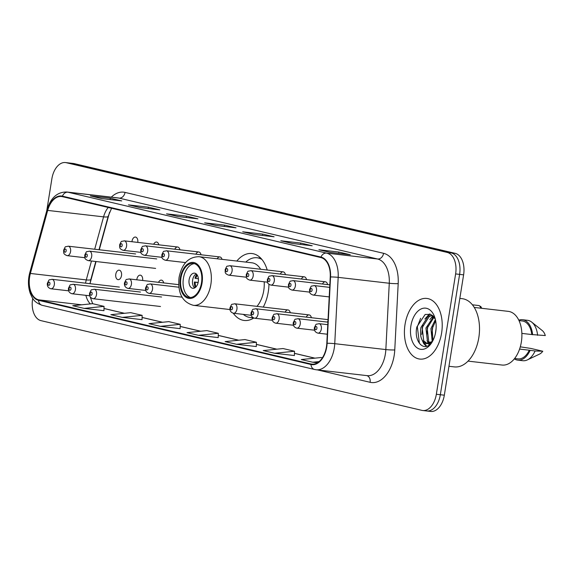 <?xml version="1.0" encoding="UTF-8"?>
<svg xmlns="http://www.w3.org/2000/svg" width="574" height="574" viewBox="0 0 574 574"><rect width="100%" height="100%" fill="white"/><g stroke="black" fill="none" stroke-linecap="round" stroke-linejoin="round"><path stroke-width="0.86" d="M263.272 307.09A33.694 20.65 -83.4 0 0 268.288 291.757A33.694 20.65 -83.4 0 0 268.962 284.324M267.204 270.017A33.694 20.65 -83.4 0 0 251.964 253.529A33.694 20.65 -83.4 0 0 236.804 261.055M327.632 284.596A4.771 2.92 -83.4 0 0 325.365 281.798A4.771 2.92 -83.4 0 0 322.516 284.001M306.53 279.624A4.771 2.92 -83.4 0 0 304.263 276.826A4.771 2.92 -83.4 0 0 301.415 279.036M285.429 274.652A4.771 2.92 -83.4 0 0 283.161 271.854A4.771 2.92 -83.4 0 0 280.313 274.063M222.03 259.355A4.771 2.92 -83.4 0 0 219.856 256.944A4.771 2.92 -83.4 0 0 217.187 258.795M201.022 254.77A4.771 2.92 -83.4 0 0 198.755 251.972A4.771 2.92 -83.4 0 0 195.906 254.182M179.92 249.798A4.771 2.92 -83.4 0 0 177.653 246.999A4.771 2.92 -83.4 0 0 174.805 249.209M158.819 244.833A4.771 2.92 -83.4 0 0 156.551 242.034A4.771 2.92 -83.4 0 0 153.703 244.237M137.767 242.4A4.771 2.92 -83.4 0 0 135.45 237.062A4.771 2.92 -83.4 0 0 132.042 241.123A4.771 2.92 -83.4 0 0 131.97 241.733M121.501 275.585A4.771 2.92 -83.4 0 0 119.191 270.175A4.771 2.92 -83.4 0 0 115.79 274.243A4.771 2.92 -83.4 0 0 118.1 279.653A4.771 2.92 -83.4 0 0 121.501 275.585M142.617 280.485A4.771 2.92 -83.4 0 0 140.293 275.147A4.771 2.92 -83.4 0 0 136.892 279.208A4.771 2.92 -83.4 0 0 136.82 279.818M163.669 282.917A4.771 2.92 -83.4 0 0 161.394 280.119A4.771 2.92 -83.4 0 0 158.546 282.322M327.962 321.081A4.771 2.92 -83.4 0 0 327.359 322.093M311.381 317.709A4.771 2.92 -83.4 0 0 309.106 314.911A4.771 2.92 -83.4 0 0 306.258 317.121M290.279 312.737A4.771 2.92 -83.4 0 0 288.005 309.946A4.771 2.92 -83.4 0 0 285.156 312.148M96.059 261.529L90.168 283.004A25.428 15.584 -83.4 0 0 89.989 283.685L90.879 279.387A11.444 2.203 15.3 0 1 86.279 279.911A20.348 12.47 -83.4 0 0 85.569 283.176M109.598 212.165L99.28 249.769M233.274 313.217A33.694 20.65 -83.4 0 0 244.237 320.471A33.694 20.65 -83.4 0 0 253.773 318.025M425.894 410.833A19.071 11.688 -83.4 0 0 426.719 410.977L430.715 411.443A19.071 11.688 -83.4 0 0 444.326 395.185L463.605 274.846A19.071 11.688 -83.4 0 0 455.189 253.349L74.29 163.626A19.071 11.688 -83.4 0 0 73.465 163.482L69.476 163.023A19.071 11.688 -83.4 0 1 70.301 163.167A19.071 11.688 -83.4 0 0 69.476 163.023L65.479 162.557A19.071 11.688 -83.4 0 0 51.868 178.815L46.745 210.802M32.718 298.358L32.596 299.154A19.071 11.688 -83.4 0 0 41.005 320.651L421.904 410.374A19.071 11.688 -83.4 0 0 422.729 410.518A19.071 11.688 -83.4 0 0 436.34 394.266L455.62 273.92L459.609 274.386A19.071 11.688 -83.4 0 0 451.193 252.89L70.301 163.167L451.193 252.89A19.071 11.688 -83.4 0 1 459.609 274.386L440.337 394.725L459.609 274.386L463.605 274.846M426.719 410.977A19.071 11.688 -83.4 0 0 440.337 394.725A19.071 11.688 -83.4 0 1 426.719 410.977L422.729 410.518M441.6 333.063A30.515 18.705 -83.4 0 0 426.819 298.437A30.515 18.705 -83.4 0 0 405.036 324.446A30.515 18.705 -83.4 0 0 419.816 359.073A30.515 18.705 -83.4 0 0 441.6 333.063A30.515 18.705 -83.4 0 0 426.819 298.437A30.515 18.705 -83.4 0 0 405.036 324.446A30.515 18.705 -83.4 0 0 419.816 359.073A30.515 18.705 -83.4 0 0 441.6 333.063M326.441 346.811A20.348 12.47 96.6 0 1 311.919 364.146A20.348 12.47 96.6 0 1 311.036 363.995L38.623 299.822A20.348 12.47 96.6 0 1 30.386 273.454L47.678 210.407A20.348 12.47 96.6 0 1 61.461 196.509A20.348 12.47 96.6 0 1 62.336 196.66L320.895 257.568A20.348 12.47 96.6 0 1 330.244 276.969L326.814 343.281A20.348 12.47 96.6 0 1 326.441 346.811M326.742 346.883A20.851 12.779 -83.4 0 0 327.123 343.266L330.552 276.948A20.851 12.779 -83.4 0 0 320.974 257.066L62.415 196.157A20.851 12.779 -83.4 0 0 47.391 210.249L30.099 273.296A20.851 12.779 -83.4 0 0 38.544 300.324L310.957 364.497A20.851 12.779 -83.4 0 0 326.742 346.883M103.951 310.685L84.191 308.403L104.038 306.373L103.951 310.685M142.043 319.661L122.276 317.379L142.13 315.348L142.043 319.661M180.136 328.629L160.368 326.348L180.214 324.317L180.136 328.629M274.637 353.268L294.484 351.238L283.061 348.547L263.215 350.578L274.637 353.268L294.405 355.528M236.545 344.292L256.399 342.262L244.969 339.571L225.123 341.602L236.545 344.292L256.313 346.553M198.461 335.324L218.307 333.293L206.877 330.602L187.031 332.633L198.461 335.324L218.22 337.584M455.62 273.92A19.071 11.688 -83.4 0 0 447.203 252.431L66.304 162.707A19.071 11.688 -83.4 0 0 65.479 162.557M128.44 204.875L148.401 207.178L159.83 209.876L139.869 207.566L128.44 204.875A5.087 4.011 103.3 0 1 128.806 204.94L140.049 207.587M90.355 195.906L110.316 198.209L121.738 200.9L101.777 198.597L90.355 195.906A5.087 4.011 103.3 0 1 90.714 195.971L101.964 198.618M242.709 231.796L262.67 234.099L274.099 236.789L254.138 234.486L242.709 231.796A5.087 4.011 103.3 0 1 243.075 231.86L254.318 234.508M280.801 240.764L300.762 243.067L312.191 245.765L292.231 243.455L280.801 240.764A5.087 4.011 103.3 0 1 281.167 240.829L292.41 243.476M318.893 249.74L338.854 252.043L350.276 254.734L330.315 252.431L318.893 249.74A5.087 4.011 103.3 0 1 319.252 249.805L330.502 252.452M166.532 213.851L186.493 216.154L197.922 218.845L177.962 216.542L166.532 213.851A5.087 4.011 103.3 0 1 166.898 213.915L178.141 216.563M204.624 222.82L224.585 225.123L236.007 227.821L216.046 225.51L204.624 222.82A5.087 4.011 103.3 0 1 204.983 222.884L216.233 225.532M142.13 315.348L130.7 312.658L110.854 314.688L122.276 317.379M104.038 306.373L92.608 303.682L72.762 305.712L84.191 308.403M322.387 357.81L321.146 357.516L301.3 359.546L312.73 362.237L317.487 362.79M180.214 324.317L168.792 321.627L148.946 323.657L160.368 326.348M224.585 225.123L224.369 226.472M186.493 216.154L186.277 217.503M338.854 252.043L338.638 253.392M300.762 243.067L300.546 244.416M262.67 234.099L262.454 235.448M110.316 198.209L110.1 199.558M148.401 207.178L148.185 208.527M218.307 333.293L218.22 337.605M256.399 342.262L256.313 346.574M294.484 351.238L294.405 355.55M312.73 362.237L319.137 361.584M435.401 333.487L436.104 328.378M432.2 341.401L430.923 328.601L435.393 319.546M432.947 340.547L432.172 328.744L435.666 320.844M429.323 343.266L427.443 341.214L425.937 328.019L433.621 316.561M430.026 342.965L428.692 341.358L427.185 328.163L434.08 317.128M432.452 341.48L426.037 343.496C421.359 341.48 419.666 336.127 420.943 327.445L428.046 316.288L432.33 315.327M427.286 343.647L423.698 340.777L422.191 327.589L429.295 316.432L432.48 315.449M430.5 343.905L429.912 343.639M430.823 343.582L430.457 343.324M426.037 343.496A14.372 8.811 -83.4 0 0 426.661 343.611A14.372 8.811 -83.4 0 0 432.868 340.698M431.756 342.513L430.622 343.216M448.961 366.277L454.314 366.894A34.332 21.044 -83.4 0 0 478.816 337.634A34.332 21.044 -83.4 0 0 462.185 298.681L459.831 298.408M468.047 361.118L502.063 365.042A27.021 16.56 -83.4 0 0 521.35 342.018A27.021 16.56 -83.4 0 0 508.263 311.359L474.246 307.434M435.738 331.679A20.729 12.707 -83.4 0 0 434.611 316.891A20.729 12.707 -83.4 0 0 421.782 308.676A20.729 12.707 -83.4 0 0 410.898 325.831A20.729 12.707 -83.4 0 0 416.459 347.363A20.729 12.707 -83.4 0 0 431.605 342.879A20.729 12.707 -83.4 0 0 435.738 331.679M435.271 319.051L430.809 314.401L425.169 314.452L416.911 326.836C413.689 340.181 422.586 351.439 429.933 344.429L431.985 342.212M521.866 333.401L531.775 334.542A19.071 11.688 -83.4 0 0 522.318 320.981L519.004 320.601M531.775 334.542L545.3 335.568A12.714 7.792 -83.4 0 0 542.229 330.531L531.739 322.143A20.348 12.47 -83.4 0 0 527.456 320.292L522.469 319.718A20.348 12.47 -83.4 0 0 518.796 320.163M537.601 335.316A20.348 12.47 -83.4 0 0 531.739 322.143M532.607 334.735A20.348 12.47 -83.4 0 0 522.469 319.718M514.627 358.492L517.949 358.879A19.071 11.688 -83.4 0 0 529.264 350.212L519.585 349.092M514.326 358.872A20.348 12.47 -83.4 0 0 517.798 360.142L522.792 360.716A20.348 12.47 -83.4 0 0 527.377 359.891L539.51 354.115A12.714 7.792 -83.4 0 0 542.789 351.238L530.9 348.44L520.295 346.839M527.377 359.891A20.348 12.47 -83.4 0 0 535.09 350.987L529.264 350.212M542.789 351.238L535.09 350.987M517.798 360.142A20.348 12.47 -83.4 0 0 530.096 350.405M420.649 344.73L419.393 343.152L417.327 326.778L420.62 318.312M426.697 346.23L423.354 341.81M421.754 334.506L422.837 325.207M426.941 317.013L429.991 314.093M429.632 344.68L429.151 343.948M428.85 343.424L428.34 342.391M426.747 335.087L427.831 325.781M431.928 317.587L433.234 316.138M431.734 335.661L432.818 326.355M426.31 346.323L423.763 343.654L422.077 339.987M424.868 319.008L429.467 313.949M429.266 344.952L428.649 344.07M428.333 343.546L427.063 340.561M429.861 319.582L432.889 315.8M201.488 282.853A17.163 10.519 -83.4 0 0 193.173 263.38A17.163 10.519 -83.4 0 0 180.925 278.01A17.163 10.519 -83.4 0 0 189.241 297.483A17.163 10.519 -83.4 0 0 201.488 282.853M194.407 263.645A17.163 10.519 -83.4 0 0 183.415 278.297A17.163 10.519 -83.4 0 0 190.503 297.511M243.354 314.387A30.07 18.433 -83.4 0 0 250.142 317.508L252.632 317.795A30.07 18.433 -83.4 0 0 253.378 317.86M250.142 317.508A30.07 18.433 -83.4 0 0 252.79 317.501M256.965 306.358A24.474 15.003 -83.4 0 0 263.76 290.573A24.474 15.003 -83.4 0 0 264.176 281.798M260.632 269.256A24.474 15.003 -83.4 0 0 251.9 262.799L199.006 256.693A24.474 15.003 96.6 0 1 210.859 284.46A24.474 15.003 96.6 0 1 193.388 305.325C182.267 302.233 177.495 292.941 179.066 277.45C181.901 263.753 188.545 256.836 199.006 256.693M261.959 259.505A30.07 18.433 -83.4 0 0 257.037 257.762A30.07 18.433 -83.4 0 0 245.758 262.088M260.89 258.293A30.07 18.433 -83.4 0 0 259.534 258.049L257.037 257.762M198.274 281.798A7.627 4.678 -83.4 0 0 194.579 273.145A7.627 4.678 -83.4 0 0 189.133 279.646A7.627 4.678 -83.4 0 0 192.828 288.299A7.627 4.678 -83.4 0 0 198.274 281.798M196.258 273.898A7.627 4.678 -83.4 0 0 192.627 280.047A7.627 4.678 -83.4 0 0 194.636 287.947M195.232 287.581A10.174 6.235 96.6 0 1 194.399 281.999L198.152 282.43M195.956 286.935A8.904 5.453 96.6 0 1 195.182 282.178L194.399 281.999M198.116 282.602L195.182 282.178M197.312 275.19A8.904 5.453 96.6 0 0 195.784 278.419L195.002 278.239A10.174 6.235 96.6 0 1 196.753 274.394M195.784 278.419L198.382 278.792M455.189 253.349L447.203 252.431M444.326 395.185L436.34 394.266M74.29 163.626L66.304 162.707M311.036 363.995L312.808 364.196M111.313 197.14A31.785 19.48 96.6 0 1 125.032 192.405L383.583 253.313A6.357 5.008 103.3 0 1 377.592 259.003L326.484 253.105A25.428 15.584 96.6 0 1 338.172 277.357L334.742 343.675A25.428 15.584 96.6 0 1 334.276 348.081A25.428 15.584 96.6 0 1 316.123 369.756L367.231 375.654A25.428 15.584 -83.4 0 0 385.376 353.979A25.428 15.584 -83.4 0 0 385.843 349.573L389.272 283.255A25.428 15.584 -83.4 0 0 377.592 259.003L119.033 198.102A25.428 15.584 -83.4 0 0 117.935 197.908L66.835 192.01A25.428 15.584 96.6 0 1 67.933 192.197L326.484 253.105A6.357 5.008 103.3 0 0 320.974 257.066M327.123 343.266A6.357 0.517 -177 0 1 334.742 343.675L385.843 349.573A6.357 0.517 3 0 0 394.761 349.939A31.785 19.48 96.6 0 1 370.115 382.306L317.522 369.914M62.415 196.157A6.357 5.008 -76.7 0 1 67.933 192.197L119.033 198.102A6.357 5.008 103.3 0 0 125.032 192.405M47.391 210.249A6.357 1.227 -164.7 0 1 47.054 209.675L29.762 272.722C27.868 279.954 28.026 286.821 30.235 293.328C32.453 298.143 33.507 302.182 42.153 305.311L314.574 369.484A6.357 5.008 -76.7 0 1 310.957 364.497M383.583 253.313A31.785 19.48 96.6 0 1 398.191 283.628A6.357 0.517 3 0 1 389.272 283.255L338.172 277.357A6.357 0.517 -177 0 0 330.552 276.948M30.099 273.296A6.357 1.227 -164.7 0 1 29.762 272.722M38.544 300.324A6.357 5.008 103.3 0 0 42.153 305.311M315.026 369.563A6.357 5.008 -76.7 0 1 314.574 369.484L316.123 369.756M398.191 283.628L394.761 349.939M370.115 382.306A6.357 5.008 103.3 0 0 366.829 375.604M108.228 207.472A20.348 12.47 -83.4 0 0 103.571 216.857L94.696 249.238M47.678 210.407L103.571 216.857A11.444 2.203 15.3 0 0 108.17 216.333L99.008 249.733M30.386 273.454L86.279 279.911L91.467 260.998M85.892 295.345A20.348 12.47 -83.4 0 0 90.355 303.911M38.623 299.822L81.709 304.801M103.994 308.511L124.35 313.304M142.087 317.479L162.442 322.279M180.171 326.455L200.534 331.248M218.263 335.424L238.619 340.224M256.356 344.4L276.711 349.193M294.44 353.369L314.803 358.169M180.351 277.873A18.117 11.107 -83.4 0 0 188.344 298.293A18.117 11.107 -83.4 0 0 202.062 282.989A18.117 11.107 -83.4 0 0 194.069 262.569A18.117 11.107 -83.4 0 0 180.351 277.873M252.129 317.738L253.077 318.068A30.487 18.684 -83.4 0 0 253.514 318.19M260.474 257.862A30.487 18.684 -83.4 0 0 260.022 257.884L260.467 257.855M327.776 324.676L319.015 323.664A4.771 2.92 96.6 0 1 321.325 329.074A4.771 2.92 96.6 0 1 317.924 333.135L327.28 334.219M316.927 328.335A1.593 0.976 -83.4 0 0 316.224 326.541A1.593 0.976 -83.4 0 0 315.018 327.883A1.593 0.976 -83.4 0 0 315.722 329.677A1.593 0.976 -83.4 0 0 316.927 328.335M327.905 322.15L297.913 318.692A4.771 2.92 96.6 0 1 300.224 324.102A4.771 2.92 96.6 0 1 296.823 328.163L314.552 330.208M295.825 323.363A1.593 0.976 -83.4 0 0 295.122 321.569A1.593 0.976 -83.4 0 0 293.917 322.918A1.593 0.976 -83.4 0 0 294.62 324.705A1.593 0.976 -83.4 0 0 295.825 323.363M328.034 319.632L276.812 313.72A4.771 2.92 96.6 0 1 279.122 319.13A4.771 2.92 96.6 0 1 275.721 323.191L293.45 325.243M274.724 318.391A1.593 0.976 -83.4 0 0 274.02 316.604A1.593 0.976 -83.4 0 0 272.815 317.946A1.593 0.976 -83.4 0 0 273.518 319.732A1.593 0.976 -83.4 0 0 274.724 318.391M309.106 314.911L255.71 308.747A4.771 2.92 96.6 0 1 258.02 314.157A4.771 2.92 96.6 0 1 254.619 318.226L272.349 320.27M253.622 313.426A1.593 0.976 -83.4 0 0 252.919 311.632A1.593 0.976 -83.4 0 0 251.713 312.974A1.593 0.976 -83.4 0 0 252.417 314.767A1.593 0.976 -83.4 0 0 253.622 313.426M288.005 309.946L234.608 303.775A4.771 2.92 96.6 0 1 236.918 309.185A4.771 2.92 96.6 0 1 233.518 313.253L251.247 315.298M232.52 308.453A1.593 0.976 -83.4 0 0 231.817 306.659A1.593 0.976 -83.4 0 0 230.612 308.001A1.593 0.976 -83.4 0 0 231.315 309.795A1.593 0.976 -83.4 0 0 232.52 308.453M178.858 287.201L150.201 283.893A4.771 2.92 96.6 0 1 152.512 289.303A4.771 2.92 96.6 0 1 149.111 293.371L182.015 297.167M148.114 288.571A1.593 0.976 -83.4 0 0 147.41 286.778A1.593 0.976 -83.4 0 0 146.205 288.119A1.593 0.976 -83.4 0 0 146.908 289.913A1.593 0.976 -83.4 0 0 148.114 288.571M178.65 284.647L129.1 278.928A4.771 2.92 96.6 0 1 131.41 284.338A4.771 2.92 96.6 0 1 128.009 288.399L145.739 290.444M127.012 283.599A1.593 0.976 -83.4 0 0 126.309 281.805A1.593 0.976 -83.4 0 0 125.103 283.147A1.593 0.976 -83.4 0 0 125.806 284.941A1.593 0.976 -83.4 0 0 127.012 283.599M161.581 297.016L94.208 289.239A4.771 2.92 96.6 0 1 96.518 294.649A4.771 2.92 96.6 0 1 93.11 298.717L160.483 306.494M92.12 293.917A1.593 0.976 -83.4 0 0 91.417 292.123A1.593 0.976 -83.4 0 0 90.211 293.465A1.593 0.976 -83.4 0 0 90.914 295.258A1.593 0.976 -83.4 0 0 92.12 293.917M140.479 292.051L73.106 284.274A4.771 2.92 96.6 0 1 75.416 289.683A4.771 2.92 96.6 0 1 72.008 293.745L89.745 295.789M71.018 288.944A1.593 0.976 -83.4 0 0 70.315 287.151A1.593 0.976 -83.4 0 0 69.11 288.492A1.593 0.976 -83.4 0 0 69.813 290.286A1.593 0.976 -83.4 0 0 71.018 288.944M119.378 287.079L52.004 279.301A4.771 2.92 96.6 0 1 54.315 284.711A4.771 2.92 96.6 0 1 50.907 288.772L68.643 290.824M49.916 283.972A1.593 0.976 -83.4 0 0 49.213 282.186A1.593 0.976 -83.4 0 0 48.008 283.527A1.593 0.976 -83.4 0 0 48.711 285.314A1.593 0.976 -83.4 0 0 49.916 283.972M316.475 290.982A4.771 2.92 96.6 0 1 313.074 295.05C308.367 293.292 309.931 291.614 309.529 289.583C312.005 284.647 310.34 286.727 314.165 285.572A4.771 2.92 96.6 0 1 316.475 290.982M310.175 289.798A1.593 0.976 -83.4 0 0 310.871 291.592A1.593 0.976 -83.4 0 0 312.077 290.25A1.593 0.976 -83.4 0 0 311.373 288.457A1.593 0.976 -83.4 0 0 310.175 289.798M480.625 308.166A3.817 2.339 -83.4 0 0 478.745 305.533L472.395 304.801M295.373 286.017A4.771 2.92 96.6 0 1 291.972 290.078C287.265 288.32 288.83 286.641 288.428 284.618C290.903 279.682 289.239 281.762 293.063 280.607A4.771 2.92 96.6 0 1 295.373 286.017M289.074 284.826A1.593 0.976 -83.4 0 0 289.77 286.62A1.593 0.976 -83.4 0 0 290.975 285.278A1.593 0.976 -83.4 0 0 290.272 283.484A1.593 0.976 -83.4 0 0 289.074 284.826M274.272 281.045A4.771 2.92 96.6 0 1 270.871 285.106C266.164 283.348 267.728 281.669 267.326 279.646C269.802 274.709 268.137 276.79 271.961 275.635A4.771 2.92 96.6 0 1 274.272 281.045M267.972 279.861A1.593 0.976 -83.4 0 0 268.668 281.647A1.593 0.976 -83.4 0 0 269.873 280.306A1.593 0.976 -83.4 0 0 269.17 278.519A1.593 0.976 -83.4 0 0 267.972 279.861M253.17 276.072A4.771 2.92 96.6 0 1 249.769 280.141C245.062 278.376 246.626 276.704 246.224 274.673C248.7 269.737 247.035 271.818 250.86 270.663A4.771 2.92 96.6 0 1 253.17 276.072M246.87 274.889A1.593 0.976 -83.4 0 0 247.566 276.682A1.593 0.976 -83.4 0 0 248.772 275.333A1.593 0.976 -83.4 0 0 248.068 273.547A1.593 0.976 -83.4 0 0 246.87 274.889M232.068 271.1A4.771 2.92 96.6 0 1 228.667 275.168C223.96 273.411 225.525 271.732 225.123 269.701C227.598 264.765 225.934 266.845 229.758 265.69A4.771 2.92 96.6 0 1 232.068 271.1M225.769 269.916A1.593 0.976 -83.4 0 0 226.465 271.71A1.593 0.976 -83.4 0 0 227.67 270.368A1.593 0.976 -83.4 0 0 226.967 268.575A1.593 0.976 -83.4 0 0 225.769 269.916M168.763 256.191A4.771 2.92 96.6 0 1 165.362 260.252C160.655 258.494 162.22 256.815 161.818 254.791C164.293 249.855 162.629 251.936 166.453 250.781A4.771 2.92 96.6 0 1 168.763 256.191M162.464 255.007A1.593 0.976 -83.4 0 0 163.16 256.793A1.593 0.976 -83.4 0 0 164.365 255.452A1.593 0.976 -83.4 0 0 163.662 253.665A1.593 0.976 -83.4 0 0 162.464 255.007M147.662 251.218A4.771 2.92 96.6 0 1 144.261 255.287C139.554 253.521 141.118 251.85 140.716 249.819C143.191 244.883 141.527 246.964 145.351 245.808A4.771 2.92 96.6 0 1 147.662 251.218M141.362 250.034A1.593 0.976 -83.4 0 0 142.058 251.828A1.593 0.976 -83.4 0 0 143.263 250.486A1.593 0.976 -83.4 0 0 142.56 248.693A1.593 0.976 -83.4 0 0 141.362 250.034M126.56 246.246A4.771 2.92 96.6 0 1 123.159 250.314C118.452 248.556 120.016 246.877 119.614 244.847C122.09 239.91 120.425 241.991 124.249 240.836A4.771 2.92 96.6 0 1 126.56 246.246M120.26 245.062A1.593 0.976 -83.4 0 0 120.956 246.856A1.593 0.976 -83.4 0 0 122.162 245.514A1.593 0.976 -83.4 0 0 121.458 243.72A1.593 0.976 -83.4 0 0 120.26 245.062M91.668 256.564A4.771 2.92 96.6 0 1 88.267 260.632C83.56 258.874 85.117 257.195 84.722 255.165C87.191 250.228 85.526 252.309 89.357 251.154A4.771 2.92 96.6 0 1 91.668 256.564M85.361 255.38A1.593 0.976 -83.4 0 0 86.064 257.174A1.593 0.976 -83.4 0 0 87.27 255.832A1.593 0.976 -83.4 0 0 86.566 254.038A1.593 0.976 -83.4 0 0 85.361 255.38M70.566 251.599A4.771 2.92 96.6 0 1 67.165 255.66C62.458 253.902 64.015 252.223 63.621 250.192C66.089 245.256 64.424 247.344 68.256 246.189A4.771 2.92 96.6 0 1 70.566 251.599M64.259 250.407A1.593 0.976 -83.4 0 0 64.962 252.201A1.593 0.976 -83.4 0 0 66.168 250.86A1.593 0.976 -83.4 0 0 65.465 249.066A1.593 0.976 -83.4 0 0 64.259 250.407M66.835 192.01C57.35 191.859 50.756 197.75 47.054 209.675M111.571 208.262L108.17 216.333M95.786 261.5L90.879 279.387M103.994 308.46L124.501 313.289M142.087 317.429L162.585 322.265M180.179 326.405L200.678 331.234M218.263 335.374L238.77 340.21M256.356 344.35L276.855 349.179M294.448 353.319L314.947 358.154M90.111 296.643L92.665 303.696M229.966 309.544L193.388 305.325M259.032 257.991L260.022 257.884M253.077 318.068L253.507 318.197M319.015 323.664C315.191 324.819 316.848 322.732 314.38 327.668C314.043 330.524 315.226 332.346 317.924 333.135M297.913 318.692C294.089 319.847 295.746 317.766 293.278 322.703C292.941 325.558 294.125 327.381 296.823 328.163M276.812 313.72C272.987 314.875 274.645 312.794 272.176 317.731C271.839 320.586 273.023 322.409 275.721 323.191M255.71 308.747C251.886 309.903 253.543 307.822 251.075 312.758C250.738 315.614 251.921 317.436 254.619 318.226M234.608 303.775C230.784 304.93 232.441 302.85 229.973 307.786C229.636 310.642 230.82 312.464 233.518 313.253M150.201 283.893C146.377 285.048 148.035 282.968 145.566 287.904C145.229 290.76 146.413 292.582 149.111 293.371M129.1 278.928C125.275 280.083 126.933 277.995 124.465 282.932C124.127 285.787 125.311 287.61 128.009 288.399M94.208 289.239C90.376 290.394 92.041 288.313 89.566 293.249C89.235 296.105 90.412 297.928 93.11 298.717M73.106 284.274C69.275 285.429 70.939 283.348 68.464 288.284C68.134 291.14 69.311 292.955 72.008 293.745M52.004 279.301C48.173 280.456 49.838 278.376 47.362 283.312C47.032 286.168 48.209 287.99 50.907 288.772M329.211 296.909L313.074 295.05M329.706 287.366L314.165 285.572M478.745 305.533L480.804 306.545L481.765 308.303M309.702 292.123L291.972 290.078M329.835 284.848L293.063 280.607M288.6 287.158L270.871 285.106M325.365 281.798L271.961 275.635M267.498 282.186L249.769 280.141M304.263 276.826L250.86 270.663M246.397 277.213L228.667 275.168M283.161 271.854L229.758 265.69M185.581 262.591L165.362 260.252M219.856 256.944L166.453 250.781M161.99 257.331L144.261 255.287M198.755 251.972L145.351 245.808M140.888 252.359L123.159 250.314M177.653 246.999L124.249 240.836M155.633 268.41L88.267 260.632M156.731 258.931L89.357 251.154M84.895 257.704L67.165 255.66M135.629 253.959L68.256 246.189"/></g></svg>
